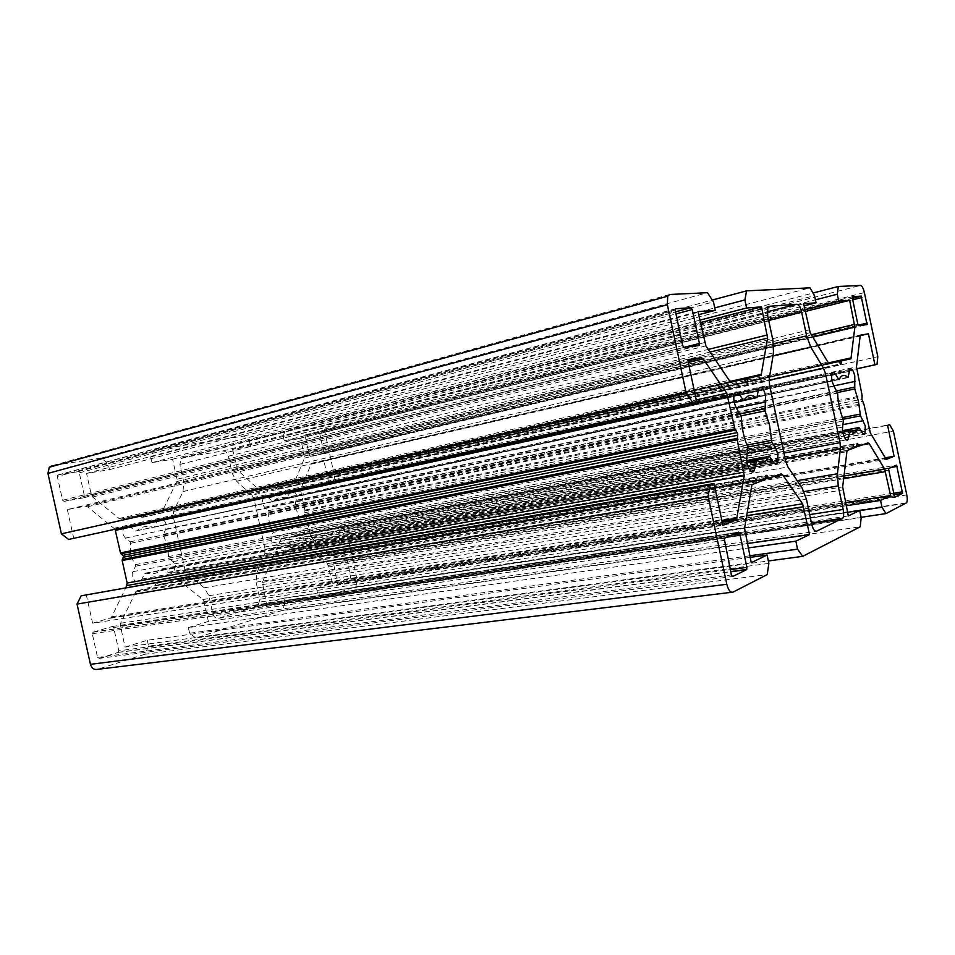 <?xml version="1.0" encoding="UTF-8"?>
<svg xmlns="http://www.w3.org/2000/svg" width="955" height="955" viewBox="0 0 955 955"><rect width="100%" height="100%" fill="white"/><g stroke="black" fill="none" stroke-linecap="round" stroke-linejoin="round"><path stroke-width="0.72" stroke-dasharray="4.78 3.58" d="M156.895 521.717L158.017 520.153C161.67 517.992 164.415 519.401 166.266 524.379L165.824 529.142L163.365 534.334L163.508 535.839L167.734 545.806L168.617 558.078L173.01 561.659L175.41 565.754L173.631 572.403L168.08 572.332L163.651 568.774L161.288 569.944C156.763 573.764 151.642 574.791 145.936 573.012L144.814 573.549L140.898 580.819C136.661 585.021 129.892 577.309 132.924 571.663L135.538 566.208L135.395 564.656C131.122 558.174 129.546 551.035 130.656 543.276L130.131 541.819L125.475 538.071C122.216 534.514 121.906 530.944 124.544 527.327C126.49 525.692 128.579 525.68 130.787 527.291L135.395 531.052L136.983 530.694C141.817 526.408 147.261 525.31 153.289 527.399L154.4 526.921L156.895 521.717L758.222 390.368M273.142 532.401L272.999 531.028C269.477 525.19 268.092 518.84 268.832 511.999L264.607 507.284C261.837 503.822 261.61 500.563 263.95 497.495L268.63 497.853L272.366 501.268L274.598 500.062C278.203 497.149 282.191 496.6 286.56 498.403L290.451 491.825C293.281 490.345 295.429 491.73 296.874 495.979L294.88 506.102L298.438 515.032L299.381 525.954L302.962 529.225L304.955 532.914L303.427 538.966L299.213 538.584L295.608 535.325L292.875 537.08C289.472 539.706 285.7 540.232 281.546 538.656L277.416 545.675C272.533 546.749 270.456 543.908 271.16 537.164L273.142 532.401L843.349 421M669.789 294.486L52.215 465.646L101.385 458.054L108.166 463.76L109.467 469.633L86.559 473.405L91.31 494.797L92.635 497.006L119.065 518.505L121.13 519.078L138.881 515.437L142.844 517.288L144.79 514.22L162.863 510.197L176.782 481.547L176.997 479.231L172.58 459.248L151.929 462.65L150.675 456.968L154.209 449.901L243.967 436.029L249.446 441.186L814.531 295.656M243.967 436.029L809.983 287.837M249.446 441.186L250.592 446.415L804.11 305.839M250.592 446.415L232.531 449.387L803.668 303.726M232.531 449.387L237.795 470.338L259.151 489.843L260.799 490.393L274.849 487.516L277.989 489.27L279.529 486.549L293.113 483.755L294.307 482.657L304.502 458.09L300.73 438.166L805.292 311.437M300.73 438.166L284.256 440.876L804.91 309.635M284.256 440.876L283.146 435.802L815.415 299.834M283.146 435.802L285.843 429.571L813.015 293.042M285.843 429.571L319.424 424.378C321.728 424.366 323.339 425.99 324.282 429.237L334.739 477.19L877.812 356.669M334.739 477.19L332.304 483.373L856.54 368.857M332.304 483.373L856.528 368.833M329.021 484.066L323.972 460.907L860.073 335.73M323.972 460.907L311.378 463.485L300.801 488.769L300.67 490.858L304.872 510.089L304.382 514.47L306.292 516.607L310.506 535.827L311.497 537.653L330.74 555.249L332.221 555.679L343.943 552.384L885.273 457.815M343.943 552.384L338.894 529.261L887.601 425.333M338.894 529.261L889.642 424.641M342.141 528.425L346.904 532.902L893.403 431.111M346.904 532.902L357.325 580.7L355.726 586.848L322.599 597.555L861.135 517.3M322.599 597.555L317.585 593.151L859.727 510.627M317.585 593.151L316.475 588.113L846.178 505.756M316.475 588.113L332.424 583.195L845.521 502.652M332.424 583.195L327.565 563.605L308.179 546.069L306.639 545.603L293.245 549.161L290.189 547.513L288.625 550.39L274.765 554.067L273.512 555.309L262.398 582.383L266.397 603.548L848.327 515.927M266.397 603.548L283.874 598.152L847.563 512.31M283.874 598.152L285.02 603.357L861.183 517.562M285.02 603.357L282.238 610.424L860.24 526.802M282.238 610.424L195.763 638.012L768.357 560.967M195.763 638.012L189.615 633.249L749.782 555.774M189.615 633.249L188.374 627.59L748.123 547.967M188.374 627.59L208.369 621.43L747.192 543.598M208.369 621.43L203.976 601.543L202.818 599.549L179.098 580.473L177.188 580.007L160.333 584.484L156.489 582.777L154.507 586.024L136.076 591.181L120.652 623.233L120.39 625.788L125.117 647.084L751.239 562.662M125.117 647.084L147.285 640.256L750.117 557.362M147.285 640.256L148.574 646.105L768.871 563.402M148.574 646.105L144.885 654.235L767.211 574.576M144.885 654.235L97.541 669.336M86.225 594.511L92.611 623.221L722.899 525.369M92.611 623.221L111.222 617.718L125.988 587.48M115.078 529.297L87.538 506.783L85.377 506.174L67.339 509.588L687.696 359.629M67.339 509.588L73.738 538.381M101.385 458.054L707.488 292.696M108.166 463.76L713.481 301.887M109.467 469.633L698.654 314.696M86.559 473.405L697.998 311.605M172.58 459.248L700.349 322.695M151.929 462.65L699.812 320.152M150.675 456.968L714.758 307.904M154.209 449.901L712.287 300.049M346.319 558.914L347.274 559.797L351.106 580.007L338.297 584.018L337.33 583.147L333.438 562.674L346.319 558.914L896.554 465.133M318.755 432.663L319.734 433.63L323.9 452.694L323.399 453.912L310.387 456.299L309.396 455.332L305.17 436.005L305.684 434.776L318.755 432.663L852.397 298.306M251.929 495.144L254.066 499.023L265.108 549.316L264.798 553.757L256.752 573.143L256.107 582.192L259.856 599.263L258.017 605.888L256.919 606.473L218.683 618.255C215.842 618.733 213.872 617.157 212.762 613.516L208.847 595.717L204.215 587.779L187.419 574.11L185.055 570.063L173.153 516.166L173.583 511.45L182.99 491.574L183.826 482.311L179.886 464.452L181.259 458.519L183.241 457.493L222.742 450.999C225.476 450.927 227.374 452.658 228.412 456.204L232.184 473.346L236.554 481.236L251.929 495.144L769.097 380.245M734.252 402.556L743.599 400.551M118.814 650.809L118.038 652.468L98.962 658.401L97.553 657.398L92.289 633.738L92.707 632.282L112.272 626.516L113.645 627.542L118.814 650.809L730.277 569.61M57.3 476.461L58.148 474.91L77.892 471.71L79.301 472.868L84.494 496.254L83.682 497.794L64.033 501.387L62.588 500.241L57.3 476.461L675.292 310.781M163.508 535.839L741.271 415.819M173.01 561.659L747.538 453.219M135.538 566.208L748.171 449.495M130.656 543.276L741.366 416.678M268.832 511.999L837.595 393.138M289.329 493.425L849.258 371.352M294.88 506.102L837.535 392.541M302.962 529.225L842.919 424.629M236.709 468.368L809.172 329.881M237.795 470.338L810.198 332.698M259.151 489.843L827.866 362.124M260.799 490.393L829.083 363.115M274.849 487.516L838.478 361.36M275.482 487.73L838.944 361.754M277.069 489.199L840.245 363.927M278.203 488.96L840.257 363.951M279.039 487.002L838.991 361.826M279.529 486.549L838.693 361.432M293.113 483.755L850.547 359.116M294.307 482.657L828.51 362.924M304.502 458.09L812.824 337.067M304.633 456.024L811.416 334.728M319.424 424.378L860.479 285.438M324.282 429.237L864.382 292.576M312.01 463.175L860.586 334.907M310.853 464.237L860.013 336.112M300.801 488.769L856.48 366.863M300.67 490.858L856.671 369.609M304.872 510.089L862.126 395.597M304.824 510.937L862.198 396.707M304.036 512.883L861.923 399.178M304.382 514.47L862.377 401.315M305.898 515.879L863.607 403.38M306.292 516.607L863.965 404.407M310.506 535.827L869.42 430.371M311.497 537.653L870.339 432.925M330.74 555.249L885.679 458.484M332.221 555.679L886.562 459.271M357.325 580.7L906.773 494.929M354.974 587.23L906.116 503.249M328.532 565.408L843.599 478.706M327.565 563.605L843.898 476.068M308.179 546.069L862.377 444.899M306.639 545.603L868.119 442.845M293.245 549.161L289.114 549.913M292.612 548.982L856.778 446.009M291.048 547.585L857.757 443.562M289.926 547.884L857.029 443.812M288.625 550.39L856.468 447M274.765 554.067L847.407 450.235M273.512 555.309L846.703 451.739M262.398 582.383L842.656 486.895M262.243 584.639L842.847 489.927M203.976 601.543L746.643 515.7M202.818 599.549L747.144 512.656M179.098 580.473L774.947 476.091M177.188 580.007L781.178 473.859M160.333 584.484L765.552 478.765M159.545 584.293L765.624 478.288M157.623 582.777L766.053 475.578M156.214 583.147L766.017 475.757M155.128 585.463L765.528 478.873M154.507 586.024L765.134 479.589M137.007 590.679L752.588 484.066M135.383 592.124L751.561 485.904M120.652 623.233L744.566 528.294M120.39 625.788L744.721 531.911M731.661 592.291L733.022 592.124M110.267 618.243L722.231 522.266M111.962 616.727L721.873 520.535M114.194 528.234L696.255 399.93M87.538 506.783L688.292 362.458M85.377 506.174L687.97 360.918M91.31 494.797L704.563 342.57M92.635 497.006L705.888 345.889M119.065 518.505L729.19 380.281M121.13 519.078L730.85 381.403M138.881 515.437L743.85 378.98M139.681 515.664L744.482 379.421M141.638 517.276L746.177 381.952M143.071 516.977L746.189 381.976M144.157 514.745L744.554 379.529M144.79 514.22L744.172 379.075M161.884 510.71L760.466 375.888M163.412 509.433L730.384 381.367M176.782 481.547L710.066 352.061M176.997 479.231L708.264 349.411M347.274 559.797L891.087 467.449M333.617 562.591L888.592 468.499M333.116 563.904L888.437 470.17M337.33 583.147L893.868 496.039M338.297 584.018L894.537 497.304M350.939 580.091L893.617 494.845M351.416 578.79L893.283 493.258M319.734 433.63L852.72 299.834M305.684 434.776L852.517 296.707M305.17 436.005L852.385 298.211M309.396 455.332L857.829 324.211M310.387 456.299L858.64 325.631M323.399 453.912L867.092 324.581M323.9 452.694L858.187 325.225M271.16 537.164L842.62 427.112M278.717 543.861L844.686 437.808M280.663 539.109L842.859 432.197M281.546 538.656L850.01 430.454M294.653 535.337L842.644 430.741M295.608 535.325L859.214 427.804M299.213 538.584L862.114 432.603M299.381 525.954L843.11 419.269M298.951 524.677L842.453 417.586M294.737 504.765L836.819 390.858M296.611 500.205L833.834 385.904M287.431 497.997L848.565 377.13M286.56 498.403L848.028 377.547M273.357 501.28L839.29 379.469M272.366 501.268L838.609 379.326M268.63 497.853L831.662 375.064M264.607 507.284L834.025 386.238M268.379 510.698L837.105 391.335M272.999 531.028L843.062 419.138M254.066 499.023L825.538 373.656M236.554 481.236L772.989 355.964M232.184 473.346L773.478 343.776M228.412 456.204L768.703 320.462M222.742 450.999L767.152 311.831M183.241 457.493L768.691 306.412M179.886 464.452L767.593 315.222M183.826 482.311L772.882 340.267M182.99 491.574L773.514 352.801M173.583 511.45L769.253 378.646M173.153 516.166L769.563 385.08M185.055 570.063L785.607 461.05M187.419 574.11L787.899 466.935M204.215 587.779L801.985 487.742M208.847 595.717L806.414 499.179M212.762 613.516L811.678 524.092M218.683 618.255L815.821 531.326M256.919 606.473L811.547 523.495M259.856 599.263L809.673 514.614M256.107 582.192L804.05 491.574M256.752 573.143L797.198 480.663M264.798 553.757L785.117 458.698M265.108 549.316L783.924 453.076M130.787 527.291L733.906 395.501M125.475 538.071L736.723 408.656M130.131 541.819L740.77 414.565M135.395 564.656L747.849 447.298M132.924 571.663L746.917 456.824M142.235 578.993L749.257 469.287M144.814 573.549L747.001 462.638M145.936 573.012L756.945 460.334M162.457 568.822L746.774 460.608M163.651 568.774L769.623 456.621M168.08 572.332L773.395 462.125M168.617 558.078L747.729 447.024M168.116 556.67L746.917 445.066M163.365 534.334L740.304 413.885M165.824 529.142L736.412 408.179M154.4 526.921L757.064 397.22M153.289 527.399L744.291 400.324M135.395 531.052L734.18 402.21M118.038 652.468L730.73 571.782M113.645 627.542L732.127 534.86M112.272 626.516L738.585 532.126M93.101 632.055L724.475 538.107M92.289 633.738L724.069 540.423M97.553 657.398L731.411 574.934M98.962 658.401L732.389 576.534M58.148 474.91L675.615 308.775M62.588 500.241L682.67 345.531M64.033 501.387L683.971 347.405M83.682 497.794L699 345.531M84.494 496.254L683.768 347.381M79.301 472.868L675.961 313.909M77.892 471.71L675.519 311.831M158.017 520.153L758.855 388.375M290.451 491.825L849.807 369.394M277.989 489.27L840.507 364.261M279.254 486.68L838.777 361.515M293.758 483.433L844.136 360.31M311.378 463.485L860.264 335.205M355.726 586.848L906.558 502.819M290.189 547.513L857.148 443.359M288.852 550.271L856.611 446.88M274.169 554.378L847.037 450.569M156.489 582.777L766.173 475.268M154.853 585.845L765.373 479.362M136.076 591.181L751.955 484.663M111.222 617.718L722.123 521.74M142.844 517.288L746.464 382.287M144.372 514.447L744.339 379.219M162.863 510.197L749.83 377.87M333.438 562.674L888.484 468.607M351.106 580.007L893.605 494.774M305.421 434.907L852.397 296.814M323.65 453.792L866.376 324.664M277.416 545.675L846.13 439.682M280.913 538.751L842.788 431.791M292.875 537.08L850.774 431.087M294.749 535.242L842.632 430.645M303.427 538.966L863.26 433.976M287.204 498.319L848.458 377.535M274.598 500.062L839.994 378.025M273.285 501.351L839.254 379.553M263.95 497.495L832.247 373.047M181.259 458.519L767.808 307.355M258.017 605.888L811.44 522.958M124.544 527.327L734.562 393.46M140.898 580.819L750.845 471.257M145.076 573.191L746.941 462.208M161.288 569.944L746.894 461.862M162.517 568.762L746.774 460.549M173.631 572.403L774.553 463.426M154.161 527.232L744.267 400.348M756.324 397.757L756.933 397.626M136.983 530.694L744.47 399.978M118.384 652.277L730.694 571.579M92.707 632.282L724.2 538.381M57.587 475.22L675.352 309.074M84.195 497.507L697.21 345.758"/><path stroke-width="1.43" d="M758.222 390.368L758.855 388.375C761.29 385.927 763.523 388.267 765.564 395.406L765.062 410.877L769.551 425.262L771.867 442.404L775.603 447.919L777.931 453.888L777.513 462.889C776.403 464.584 775.03 464.321 773.395 462.125L769.623 456.621L768.775 456.466L768.023 457.958C765.17 462.733 761.481 463.521 756.945 460.334L754.199 470.66C751.573 476.068 745.378 464.381 746.917 456.824L747.849 447.298C743.73 437.629 741.569 427.422 741.366 416.678L736.723 408.656C733.75 403.201 733.034 398.139 734.562 393.46C735.827 391.455 737.403 391.741 739.301 394.32L743.312 400.24L744.47 399.978C747.55 394.69 751.49 393.949 756.3 397.734L757.064 397.22L758.222 390.368M843.349 421L843.062 419.138C839.827 410.853 838.001 402.186 837.595 393.138L834.025 386.238C831.626 381.212 831.029 376.819 832.247 373.047C833.118 371.758 834.228 372.14 835.553 374.217L838.609 379.326L839.254 379.553L839.994 378.025C842.107 374.67 844.781 374.515 848.028 377.547L849.807 369.394C851.562 367.842 853.209 369.991 854.773 375.816L854.773 388.936L858.414 401.255L860.515 415.855L865.266 425.811L865.039 433.642C864.251 434.752 863.284 434.406 862.114 432.603L859.214 427.804L858.617 427.589L857.578 429.786C855.608 432.866 853.09 433.081 850.01 430.454L848.1 439.312C846.19 443.048 841.713 433.164 842.62 427.112L843.349 421M737.666 433.868L734.896 428.819L726.755 393.209L703.214 358.877L701.436 357.671L687.696 359.629L696.613 401.637L692.721 402.437L686.227 393.353L667.39 304.729L667.676 296.217L669.789 294.486L707.488 292.696L713.481 301.887L715.271 310.327L697.998 311.605L705.888 345.889L729.19 380.281L730.85 381.403L743.85 378.98L747.097 382.143L748.147 378.18L761.123 375.315L767.593 338.094L761.505 306.877L746.595 307.988L744.888 299.942L746.595 290.845L809.983 287.837L814.531 295.656L816.036 302.807L803.668 303.726L810.198 332.698L827.866 362.124L829.083 363.115L838.478 361.36L840.889 364.177L841.582 360.787L850.953 358.782L854.88 327.052L849.64 300.3L838.717 301.112L837.284 294.247L838.299 286.488L860.479 285.438C862.019 285.808 863.332 288.195 864.382 292.576L877.812 356.669L877.012 364.38L874.923 364.81L868.417 333.784L860.264 335.205L856.48 366.863L862.126 395.597L861.923 399.178L863.965 404.407L870.339 432.925L885.679 458.484L886.729 459.236L894.083 456.275L887.601 425.333L889.642 424.641L893.403 431.111L906.773 494.929C907.465 498.606 907.393 501.232 906.558 502.819L885.965 513.599L881.99 507.236L880.558 500.42L890.597 495.573L884.688 469.156L869.229 443.645L868.119 442.845L859.464 445.925L857.148 443.359L856.468 447L847.037 450.569L842.656 486.895L848.327 515.927L859.691 510.459L861.183 517.562L860.24 526.802L802.701 556.347L797.556 549.161L795.873 541.175L809.577 534.585L802.582 503.81L782.646 474.742L781.178 473.859L769.276 478.109L766.173 475.268L765.134 479.589L751.955 484.663L744.566 528.294L751.239 562.662L767.104 555.034L768.871 563.402L767.211 574.576L733.022 592.124C730.42 592.804 728.343 590.19 726.815 584.293L708.085 496.182L710.222 484.794L714.006 483.517L722.899 525.369L736.58 519.472L744.232 475.65L737.224 439.789L737.666 433.868M125.988 587.48L127.158 583.039L122.168 560.537L123.517 556.204L120.485 552.909L115.078 529.297M804.11 305.839L816.036 302.807M805.292 311.437L849.64 300.3M804.91 309.635L838.717 301.112M815.415 299.834L837.284 294.247M813.015 293.042L838.299 286.488M856.54 368.857L877.012 364.38M856.528 368.833L874.923 364.81M860.073 335.73L868.417 333.784M885.273 457.815L894.083 456.275M861.135 517.3L885.965 513.599M859.727 510.627L881.99 507.236M846.178 505.756L880.558 500.42M845.521 502.652L890.597 495.573M847.563 512.31L859.691 510.459M768.357 560.967L802.701 556.347M749.782 555.774L797.556 549.161M748.123 547.967L795.873 541.175M747.192 543.598L809.577 534.585M750.117 557.362L767.104 555.034M731.661 592.291L97.541 669.336C94.068 670.004 91.704 668.333 90.439 664.322L77.033 604.085L708.085 496.182M77.033 604.085L81.175 595.813L710.222 484.794M81.175 595.813L714.006 483.517M692.721 402.437L68.641 539.456L696.613 401.637M68.641 539.456L61.407 533.857L686.227 393.353M61.407 533.857L47.941 473.382L49.302 467.234L52.215 465.646M698.654 314.696L715.271 310.327M700.349 322.695L761.505 306.877M699.812 320.152L746.595 307.988M714.758 307.904L744.888 299.942M712.287 300.049L746.595 290.845M896.554 465.133L902.582 493.365L894.632 497.292L888.484 468.607L896.554 465.133M861.135 296.11L867.092 324.581L858.64 325.631L857.829 324.211L852.385 298.211L852.564 296.695L861.135 296.11L852.397 298.306M823.508 368.152L825.538 373.656L840.054 442.666L840.436 448.599L837.44 473.776L838.215 485.928L843.17 509.457C843.91 513.42 843.79 516.345 842.788 518.255L816.585 531.207C814.603 531.601 812.968 529.225 811.678 524.092L806.414 499.179L801.985 487.742L787.899 466.935L785.607 461.05L769.563 385.08L769.253 378.646L773.514 352.801L772.882 340.267L767.593 315.222L767.808 307.355L769.133 306.304L796.888 304.239C798.834 304.597 800.421 307.247 801.639 312.19L806.617 335.85L810.783 347.131L823.508 368.152L769.097 380.245M746.929 567.389L746.559 569.693L732.64 576.498L731.411 574.934L724.2 538.381L738.585 532.126L739.779 533.714L746.929 567.389L730.277 569.61M675.292 310.781L675.758 308.728L690.966 307.701L692.232 309.575L699.418 343.49L699 345.531L683.971 347.405L682.67 345.531L675.292 310.781M741.271 415.819L765.062 410.877M747.538 453.219L775.603 447.919M837.535 392.541L854.773 388.936M842.919 424.629L863.404 420.666M123.004 555.356L737.165 432.603M840.257 363.951L840.997 363.783M838.991 361.826L841.307 361.312M838.693 361.432L841.582 360.787M828.51 362.924L851.215 357.827M812.824 337.067L854.88 327.052M811.416 334.728L854.689 324.366M843.599 478.706L885.583 471.639M843.898 476.068L884.688 469.156M862.377 444.899L869.229 443.645M856.731 446.427L859.404 445.937M856.778 446.009L859.011 445.603M746.643 515.7L803.692 506.675M747.144 512.656L802.582 503.81M774.947 476.091L782.646 474.742M765.552 478.765L769.181 478.121M765.624 478.288L768.668 477.751M766.053 475.578L767.032 475.399M90.439 664.322L726.815 584.293M722.231 522.266L735.911 520.117M721.873 520.535L737.009 518.147M126.908 585.558L744.232 475.65M127.158 583.039L744.076 472.128M122.168 560.537L737.224 439.789M122.276 559.546L737.165 438.393M123.422 557.207L737.726 435.253M120.999 553.757L735.41 430.084M120.485 552.909L734.896 428.819M115.483 530.383L728.032 396.432M696.255 399.93L726.755 393.209M688.292 362.458L703.214 358.877M687.97 360.918L701.436 357.671M47.941 473.382L667.39 304.729M746.189 381.976L747.216 381.749M744.554 379.529L747.741 378.813M744.172 379.075L748.147 378.18M730.384 381.367L761.433 374.348M710.066 352.061L767.593 338.094M708.264 349.411L767.438 334.942M891.087 467.449L897.294 466.386M893.617 494.845L902.487 493.46M893.283 493.258L902.618 491.789M852.72 299.834L861.911 297.53M858.187 325.225L867.271 323.065M844.686 437.808L848.756 437.044M842.859 432.197L849.461 430.944M842.644 430.741L858.557 427.709M843.11 419.269L860.515 415.855M842.453 417.586L860.049 414.112M836.819 390.858L854.486 387.145M833.834 385.904L855.155 381.367M831.662 375.064L835.553 374.217M772.989 355.964L810.783 347.131M773.478 343.776L806.617 335.85M768.703 320.462L801.639 312.19M767.152 311.831L796.888 304.239M815.821 531.326L816.585 531.207M811.547 523.495L842.095 518.935M809.673 514.614L843.17 509.457M804.05 491.574L838.215 485.928M797.198 480.663L837.44 473.776M785.117 458.698L840.436 448.599M783.924 453.076L840.054 442.666M733.906 395.501L739.301 394.32M749.257 469.287L754.963 468.26M747.001 462.638L756.169 460.943M746.774 460.608L768.739 456.55M747.729 447.024L771.867 442.404M746.917 445.066L771.294 440.362M740.304 413.885L764.752 408.776M736.412 408.179L765.886 401.936M744.291 400.324L756.3 397.734L744.267 400.348M734.18 402.21L743.312 400.24M730.73 571.782L746.559 569.693M732.127 534.86L739.779 533.714M683.768 347.381L699.418 343.49M675.961 313.909L692.232 309.575M675.519 311.831L690.966 307.701M838.777 361.515L841.415 360.918M844.136 360.31L850.953 358.782M722.123 521.74L736.58 519.472M49.302 467.234L667.676 296.217M746.464 382.287L747.097 382.143M744.339 379.219L747.861 378.431M749.83 377.87L761.123 375.315M893.605 494.774L902.582 493.365M866.376 324.664L867.247 324.461M846.13 439.682L848.1 439.312M842.788 431.791L849.58 430.49M850.774 431.087L857.578 429.786M842.632 430.645L858.617 427.589M863.26 433.976L865.039 433.642M811.44 522.958L842.788 518.255M750.845 471.257L754.199 470.66M746.941 462.208L756.312 460.477M746.894 461.862L768.023 457.958M746.774 460.549L768.775 456.466M774.553 463.426L777.513 462.889M734.252 402.556L743.599 400.551M730.694 571.579L746.798 569.455M697.21 345.758L699.358 345.221"/></g></svg>
